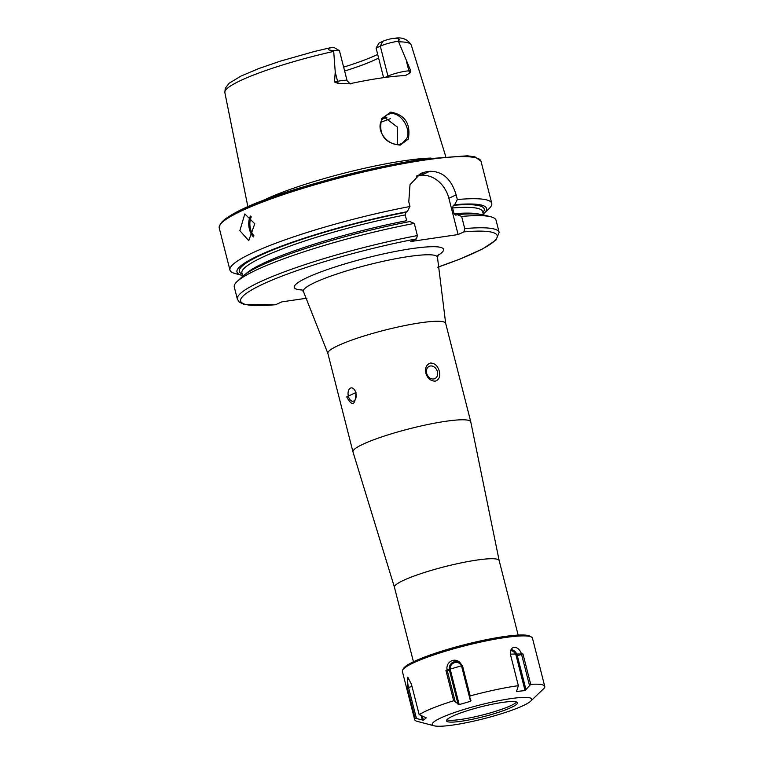 <?xml version="1.0" encoding="UTF-8"?>
<svg xmlns="http://www.w3.org/2000/svg" width="764" height="764" viewBox="0 0 764 764"><rect width="100%" height="100%" fill="white"/><g stroke="black" fill="none" stroke-linecap="round" stroke-linejoin="round"><path stroke-width="1.15" d="M408.339 139.058L400.212 145.141C384.387 143.269 378.218 134.435 381.704 118.63L390.71 112.107C405.025 114.753 410.898 123.739 408.339 139.058M399.209 144.348L401.998 143.537L406.61 138.733C411.729 129.221 400.594 111.687 390.318 113.693L387.434 114.552L382.048 119.738C374.752 130.835 388.742 146.23 399.209 144.348M394.444 587.258A54.034 7.516 165.7 0 1 403.745 580.248A54.034 7.516 165.7 0 1 461.551 562.801A54.034 7.516 165.7 0 1 499.159 560.566L470.796 421.976A60.786 8.452 165.7 0 0 470.777 421.871A60.786 8.452 165.7 0 0 445.45 421.336A60.786 8.452 165.7 0 0 363.435 444.008A60.786 8.452 165.7 0 0 352.968 451.896A60.786 8.452 165.7 0 0 353.006 452.001L394.444 587.258L413.439 661.777M437.419 371.686A6.752 5.358 65.2 0 0 429.196 366.348A6.752 5.358 65.2 0 0 426.656 373.271A6.752 5.358 65.2 0 0 434.878 378.61A6.752 5.358 65.2 0 0 437.419 371.686M425.854 373.224C424.851 367.856 426.427 364.447 430.59 363.005C434.907 363.215 437.81 365.956 439.3 371.237C440.503 376.509 439.138 379.813 435.213 381.15C430.648 381.055 427.525 378.409 425.854 373.224M355.852 392.849A6.752 4.001 -98.4 0 0 351.134 387.892A6.752 4.001 -98.4 0 0 348.394 396.296A6.752 4.001 -98.4 0 0 353.102 401.253A6.752 4.001 -98.4 0 0 355.852 392.849M346.684 396.841L356.005 392.524C355.356 405.55 352.242 406.992 346.684 396.841M239.848 230.68L244.824 213.939L254.775 223.766L248.758 240.67L239.848 230.68M388.102 77.059A5.128 4.068 65.2 0 0 387.94 76.094L380.3 46.146A13.189 1.834 -14.3 0 1 398.092 41.227A13.189 1.834 -14.3 0 1 398.369 41.189L410.726 70.775L409.953 73L405.245 75.588A97.973 13.618 -14.3 0 0 380.911 78.043A97.973 13.618 -14.3 0 0 349.444 83.801L338.318 83.543A5.128 1.471 78.1 0 1 337.583 81.337L334.489 81.996L338.318 83.543M261.641 201.238A102.347 14.229 -14.3 0 1 404.672 160.66A102.347 14.229 -14.3 0 1 430.982 158.072M405.932 75.512L405.245 75.588M417.373 235.56A135.085 18.775 -14.3 0 0 237.365 299.144L234.262 286.987A135.085 18.775 -14.3 0 1 237.069 281.563L242.169 276.749A128.753 17.897 -14.3 0 1 409.791 221.57L414.279 223.413L417.373 235.56L416.504 238.865L410.755 241.519L458.123 234.558L463.863 231.893L464.732 228.598L461.637 216.441L457.158 214.598L455.802 215.219L454.045 213.719L452.574 207.961L453.281 205.315L454.637 204.695L457.33 199.528L456.146 194.887C451.4 179.091 442.623 171.222 429.826 171.298A135.085 18.775 165.7 0 0 427.687 171.604A135.085 18.775 165.7 0 0 425.519 171.929L420.63 173.399L410.001 184.735L408.788 201.858L409.962 206.5L407.269 211.666L405.913 212.287L405.216 214.932L406.677 220.691A124.207 17.266 -14.3 0 0 245.846 273.846M457.33 199.528A135.085 18.775 -14.3 0 1 491.749 203.348A135.085 18.775 -14.3 0 1 488.95 208.773L483.841 213.586A128.753 17.897 -14.3 0 1 483.268 214.101M242.551 275.46A128.753 17.897 -14.3 0 1 241.796 275.279L235.006 273.502A135.085 18.775 -14.3 0 1 229.954 270.074A135.085 18.775 -14.3 0 1 409.962 206.5M335.243 72.15L337.583 81.337A13.189 1.834 165.7 0 1 347.104 80.726L339.474 50.777A13.189 1.834 165.7 0 0 339.283 50.558L333.935 47.454A8.729 1.213 165.7 0 0 331.977 47.339L314.061 51.58L280.159 61.206L258.843 68.531L240.889 76.123L229.238 83.18L225.265 88.223L224.845 92.54A96.188 13.37 -14.3 0 1 333.706 51.379L335.243 72.15L334.489 81.996M331.977 47.339L328.148 48.609L329.055 50.013L333.696 50.701L333.706 51.379M376.079 48.103L380.3 46.146L382.764 41.342L379.011 43.09L376.079 48.103L383.604 77.661M382.764 41.342A8.729 1.213 -14.3 0 1 392.696 38.41L397.442 38.41L399.362 39.671L398.369 41.189M377.683 54.416A74.165 10.314 -14.3 0 1 343.638 67.117M378.61 58.054A71.596 9.951 -14.3 0 1 344.631 71.023M454.637 204.695A128.753 17.897 -14.3 0 1 483.841 213.586M457.158 214.598A128.753 17.897 -14.3 0 1 484.214 215.056L491.004 216.833A135.085 18.775 -14.3 0 1 496.056 220.261L499.159 232.409A135.085 18.775 -14.3 0 0 464.732 228.598M461.637 216.441A135.085 18.775 -14.3 0 1 491.004 216.833M241.796 275.279A128.753 17.897 -14.3 0 1 277.628 247.574A128.753 17.897 -14.3 0 1 407.269 211.666M237.069 281.563A135.085 18.775 -14.3 0 1 414.279 223.413M237.365 299.144L239.266 302.105L244.002 304.378L275.47 304.769L281.868 301.866L306.966 298.18M397.242 144.472L397.538 127.177L384.025 117.007M458.123 234.558L448.869 198.258A27.017 21.43 65.2 0 0 420.735 175.5L416.428 176.14A27.017 21.43 65.2 0 0 416.304 176.15M339.283 50.558A13.189 1.834 165.7 0 0 333.696 50.701M516.598 702.03A36.605 5.09 -14.3 0 1 472.916 717.243A36.605 5.09 -14.3 0 1 446.854 719.803M473.374 719.058A36.605 5.09 -14.3 0 1 446.482 720.863A36.605 5.09 -14.3 0 1 490.526 704.589A36.605 5.09 -14.3 0 1 517.429 702.775A36.605 5.09 -14.3 0 1 473.374 719.058M434.133 725.8L417.182 721.35A67.136 9.33 -14.3 0 1 414.671 719.65L402.361 671.365A67.136 9.33 -14.3 0 1 402.676 669.933L403.65 668.338A65.78 9.149 -14.3 0 1 482.495 640.49A65.78 9.149 -14.3 0 1 529.882 636.154L531.505 637.1A67.136 9.33 -14.3 0 1 532.47 638.207L544.78 686.483A67.136 9.33 -14.3 0 1 544.417 687.982L530.627 701.199A51.331 7.134 -14.3 0 1 469.927 721.961A51.331 7.134 -14.3 0 1 434.133 725.8A51.331 7.134 -14.3 0 1 446.119 715.658A51.331 7.134 -14.3 0 1 493.983 701.677A51.331 7.134 -14.3 0 1 530.627 701.199M402.676 669.933A67.136 9.33 -14.3 0 1 483.144 641.521A67.136 9.33 -14.3 0 1 531.505 637.1M470.175 695.928L469.65 696.921L470.949 700.512L470.538 701.285L461.743 666.791A6.083 5.845 104.9 0 0 454.58 662.608A6.083 5.845 104.9 0 0 450.397 670.104L445.909 670.353L462.43 665.53L470.175 695.928A67.136 9.33 -14.3 0 1 495.454 689.796A67.136 9.33 -14.3 0 1 518.355 685.671L510.371 654.137L522.968 653.955L530.713 684.353A67.136 9.33 -14.3 0 1 544.78 686.483M530.713 684.353L525.03 690.58L516.54 691.487L518.355 685.671M414.671 719.65A67.136 9.33 -14.3 0 1 415.033 718.141L423.418 720.261L426.264 717.854L419.178 714.636A67.136 9.33 -14.3 0 1 453.663 700.75L459.193 704.599L470.538 701.285M412.006 686.492L407.279 687.743L415.033 718.141M407.279 687.743L407.756 677.181L411.433 684.238L419.178 714.636M445.909 670.353L453.663 700.75M510.619 650.689A6.083 4.183 -111.9 0 1 516.244 656.085L525.03 690.58M510.4 654.318A7.821 5.386 -111.9 0 1 512.367 648.073A7.821 5.386 -111.9 0 1 521.545 654.309L529.462 685.346M511.021 649.686A6.895 4.746 -111.9 0 1 517.352 655.808L526.014 689.806M450.397 670.104L459.193 704.599M460.816 663.715A6.895 6.628 104.9 0 0 449.423 670.267L458.094 704.265M469.65 696.921L461.743 665.883A7.821 7.516 104.9 0 0 451.171 661.051A7.821 7.516 104.9 0 0 447.15 670.143L455.067 701.18M422.368 716.145L423.418 720.261M421.222 715.715L422.339 720.089M408.702 678.126A7.821 2.139 78 0 0 408.501 687.333L416.409 718.37M251.28 216.909A12.701 7.525 -98.4 0 0 250.525 228.971A12.701 7.525 -98.4 0 0 253.973 235.837M253.419 236.926A13.504 8.003 81.6 0 1 249.427 229.267A13.504 8.003 81.6 0 1 250.439 216.05M384.951 77.47L387.94 76.094A13.189 1.834 -14.3 0 1 405.722 71.176A13.189 1.834 -14.3 0 1 408.883 70.851L410.726 70.775M409.953 73A5.128 4.25 87.7 0 1 408.883 70.851L406.534 61.655M352.968 451.896L327.861 353.379A60.786 8.452 -14.3 0 1 358.507 337.774A60.786 8.452 -14.3 0 1 420.343 322.819A60.786 8.452 -14.3 0 1 445.67 323.353L437.495 257.478L438.498 254.211M327.861 353.379L303.499 291.638A69.19 9.617 -14.3 0 1 337.201 273.894A69.19 9.617 -14.3 0 1 408.635 256.532A69.19 9.617 -14.3 0 1 437.495 257.478M302.191 289.995A77.04 10.706 -14.3 0 1 319.915 272.271A77.04 10.706 -14.3 0 1 411.481 248.672A77.04 10.706 -14.3 0 1 437.858 255.415M424.746 160.068A135.085 18.775 -14.3 0 1 481.014 161.252L474.941 156.859L467.31 155.799L423.8 159.074C345.347 171.508 219.946 206.891 219.22 227.978A135.085 18.775 -14.3 0 1 287.321 193.292A135.085 18.775 -14.3 0 1 424.746 160.068M324.767 180.734A101.765 14.144 -14.3 0 1 365.736 170.296M398.684 41.819A96.188 13.37 -14.3 0 1 411.252 45.028L445.727 156.439M453.281 205.315A126.366 17.562 -14.3 0 1 482.905 212.669M452.574 207.961A124.207 17.266 -14.3 0 1 482.628 211.609L483.459 214.875M454.045 213.719A124.207 17.266 -14.3 0 1 479.601 214.254M463.863 231.893A132.382 18.403 -14.3 0 1 437.648 267.238L459.852 259.12L482.686 248.873L495.922 240.097L499.159 232.409M242.178 274.028A126.366 17.562 -14.3 0 1 281.754 246.466A126.366 17.562 -14.3 0 1 405.913 212.287M242.742 276.234L241.911 272.968A124.207 17.266 -14.3 0 1 405.216 214.932M275.794 304.683A132.382 18.403 -14.3 0 1 262.673 284.246A132.382 18.403 -14.3 0 1 416.504 238.865M390.318 118.687A85.1 11.832 -14.3 0 1 381.016 122.183M386.89 117.293A83.754 11.641 -14.3 0 1 382.516 118.936M220.433 224.272A133.729 18.594 -14.3 0 1 293.691 190.035A133.729 18.594 -14.3 0 1 423.667 159.113M456.146 194.887L448.869 198.258M429.826 171.298L420.735 175.5M425.519 171.929L416.428 176.14M399.362 39.671L397.442 38.41M329.055 50.013L328.148 48.609M516.244 656.085L522.968 653.955M461.743 665.883L462.43 665.53M499.159 560.566L518.154 635.085M470.777 421.871L445.67 323.353M303.499 291.638L301.054 289.25M491.749 203.348L481.014 161.252M229.954 270.074L219.22 227.978M224.845 92.54L247.899 206.863M411.252 45.028C407.699 39.327 402.332 37.054 395.169 38.2M347.104 80.726L350.227 83.983"/></g></svg>
